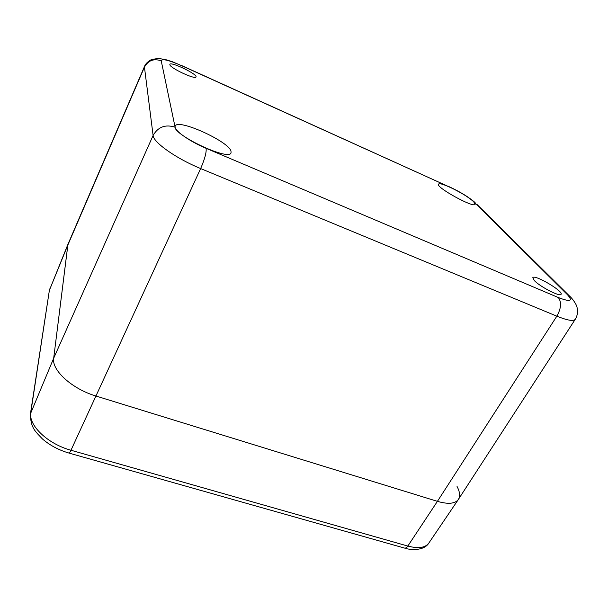 <?xml version="1.0" encoding="UTF-8"?>
<svg xmlns="http://www.w3.org/2000/svg" width="608" height="608" viewBox="0 0 608 608"><rect width="100%" height="100%" fill="white"/><g stroke="black" fill="none" stroke-linecap="round" stroke-linejoin="round"><path stroke-width="0.91" d="M169.845 64.706L169.86 64.364C170.597 61.241 197.858 74.374 196.004 76.935C195.632 79.975 170.035 68.043 169.845 64.706M534.303 280.524L532.798 277.666C534.242 273.98 563.745 291.293 561.085 294.31C560.234 297.152 539.866 286.672 534.303 280.524M144.537 66.371L144.446 67.116C148.192 60.397 153.786 58.3 161.226 60.823C161.994 58.482 168.75 60.086 181.496 65.626L172.33 61.72L165.482 59.561L158.346 58.436L151.559 59.493C147.736 61.628 145.396 63.924 144.537 66.371L67.952 244.279L53.686 358.218C51.467 370.188 72.071 388.991 96.125 396.082L437.418 501.349C448.21 504.458 455.21 503.804 458.417 499.388L575.259 319.306C578.056 314.526 578.314 309.624 576.034 304.608C574.127 301.028 571.786 298.004 569.004 295.526L571.604 298.186M230.994 151.058L231.048 152.813C229.224 161.637 170.111 133.395 175.279 126.046C177.627 118.248 228.41 141.238 230.994 151.058M473.7 201.788L475.137 204.311C474.065 208.422 435.427 187.165 438.55 184.216C439.402 181.002 467.172 194.91 473.7 201.788M457.049 486.476C459.922 491.948 460.362 496.28 458.364 499.48C455.111 503.812 448.126 504.435 437.418 501.349L96.125 396.082C72.071 388.991 51.467 370.188 53.686 358.218L67.921 244.348M181.496 65.626L450.019 187.234L181.154 65.33M450.019 187.234C460.499 192.196 468.411 197.053 473.754 201.81L475.099 202.57C468.996 197.273 460.53 192.067 449.7 186.96L448.962 186.626M473.754 201.81L567.393 294.652L569.004 295.526L477.174 204.622M567.393 294.652C573.321 301.188 570.304 302.153 558.334 297.54C561.701 302.176 561.207 308.385 556.844 316.175C567.363 320.416 573.504 321.465 575.259 319.306M558.334 297.54L206.104 148.329C206.598 152.289 204.774 159.038 200.64 168.56L556.844 316.175L437.418 501.349L407.824 546.06L70.976 450.247C47.622 443.954 28.15 425.144 30.81 412.368L49.377 290.32L67.914 244.363M206.104 148.329C190.646 141.884 175.636 131.579 175.104 127.201C165.384 124.131 158.042 126.882 153.102 135.462C153.277 142.363 176.464 158.718 200.64 168.56L70.976 450.247C69.958 452.39 69.236 453.317 68.818 453.028C58.581 450.004 49.772 445.292 42.378 438.892C35.712 431.748 30.522 428.199 30.423 413.896L53.686 358.218L153.102 135.462L144.446 67.116L67.579 245.67L49.377 290.32L30.506 413.334M175.104 127.201L161.226 60.823M69.038 453.089L404.138 547.968C405.361 548.462 406.585 547.823 407.824 546.06C418.304 548.811 425.296 547.831 428.807 543.104C424.202 550.795 410.848 550.316 404.73 548.135M49.126 291.156L49.765 288.884M428.807 543.104L458.364 499.48"/></g></svg>
